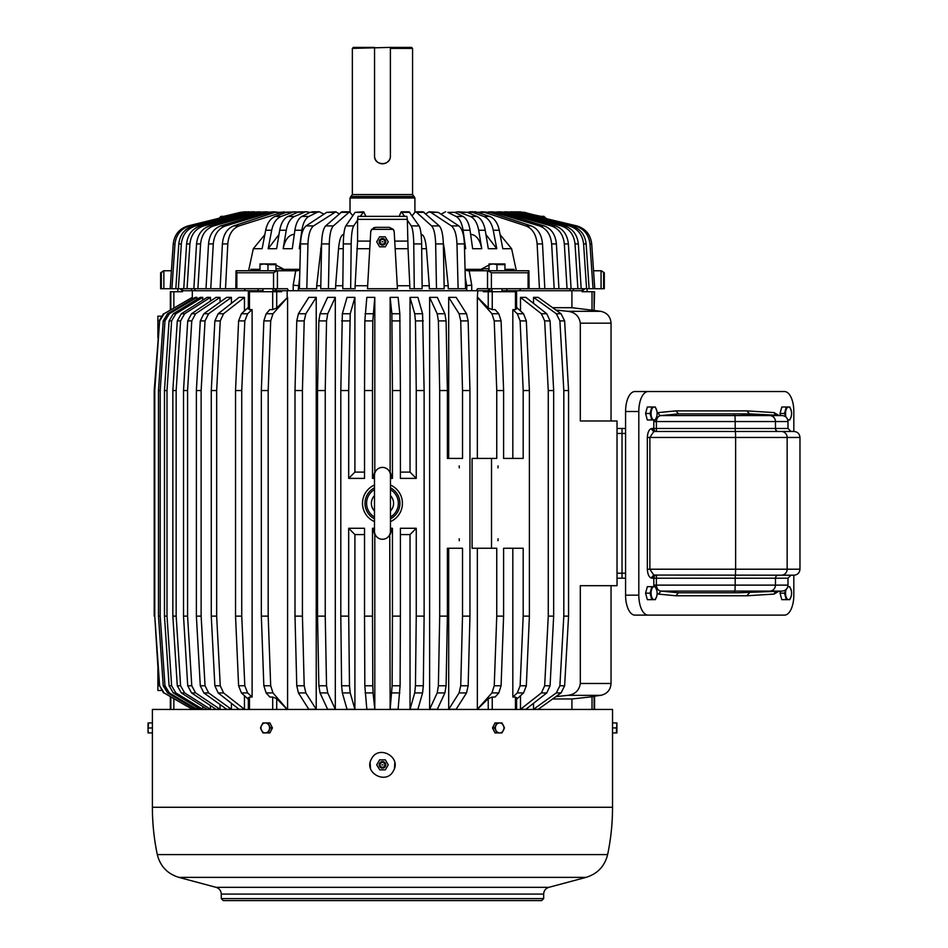 <?xml version="1.0" encoding="UTF-8"?>
<svg xmlns="http://www.w3.org/2000/svg" width="948" height="948" viewBox="0 0 948 948"><rect width="100%" height="100%" fill="white"/><g stroke="black" fill="none" stroke-linecap="round" stroke-linejoin="round"><path stroke-width="1.42" d="M582.759 291.723L582.759 290.728L582.084 291.723L592.026 291.723L592.026 310.186L571.917 307.697L552.625 307.697M170.356 309.783L170.356 291.723L182.549 291.723L182.549 290.728L182.182 291.723M244.335 288.725L245.295 290.728L192.314 290.728L192.314 297.376L164.075 313.741L192.314 297.376L192.349 299.106M262.975 290.728L253.957 290.728L253.957 291.723M272.953 290.728L277.172 290.728L277.172 291.723M248.352 308.989L248.352 291.723L281.639 291.723L281.639 290.728L277.172 290.728M496.965 270.761L496.965 264.658L493.138 263.947L488.99 264.658L488.99 270.761L487.521 270.761L487.521 288.725L477.543 288.725L476.334 290.728L293.193 290.728L293.193 285.17L299.461 285.739M490.377 288.725L487.722 290.728L483.302 290.728L483.302 291.723L488.232 291.723L488.232 308.005L492.249 309.629L495.117 309.629L498.79 313.741L491.941 313.741L494.24 320.898L496.752 390.54L496.752 458.417L491.526 458.417L491.526 548.252L472.092 548.252L472.092 458.417L491.526 458.417M476.334 290.728L491.976 290.728M501.966 290.728L506.931 290.728L506.931 291.723M510.972 291.723L510.972 290.728L506.931 290.728L571.917 290.728L571.917 307.697M487.77 290.728L487.77 291.723M516.589 308.989L516.589 291.723L488.232 291.723M594.088 291.723L594.088 310.186L594.574 291.723L592.026 291.723M157.878 337.796L157.878 316.182L160.793 316.182M477.342 548.252L477.342 709.282L488.232 698.652L488.232 709.448M594.574 709.448L594.574 696.472L571.917 698.972L571.917 709.448M192.349 707.564L192.314 709.448M164.075 313.741L159.619 320.898L154.761 390.54L154.761 616.129L159.619 685.771L164.075 692.929L192.349 709.282L173.851 698.652L173.851 709.448M287.161 709.282L272.988 692.929L270.69 685.771L263.84 685.771L266.151 692.929L269.825 697.041L272.692 697.041L276.709 698.652L287.161 709.448M516.589 699.28L523.521 692.929L526.33 685.771L520.12 685.771L517.312 692.929L512.821 697.041L512.821 548.252L503.601 548.252L503.601 616.129L501.089 685.771L498.79 692.929L495.117 697.041L492.249 697.041L488.232 698.652M512.821 697.041L515.463 697.041L516.032 698.652M173.851 698.652L164.075 692.929M249.466 291.723L249.466 309.629L252.109 309.629L252.109 697.041L249.466 697.041L248.909 698.652M516.589 307.377L523.521 313.741L517.312 313.741L512.821 309.629L515.463 309.629L516.032 308.005M526.33 685.771L529.399 616.129L529.399 390.54L526.33 320.898L523.521 313.741M159.619 685.771L163.518 692.929M272.692 291.723L272.692 309.629L269.825 309.629L266.151 313.741L263.84 320.898L261.34 390.54L261.34 616.129L268.177 616.129L268.177 390.54L261.34 390.54M287.588 709.282L287.588 297.376L272.988 313.741L266.151 313.741M268.177 390.54L270.69 320.898L272.988 313.741M270.69 685.771L268.177 616.129M520.12 685.771L523.189 616.129L523.189 548.252L503.601 548.252M523.189 616.129L529.399 616.129M529.399 390.54L523.189 390.54L523.189 458.417L503.601 458.417L503.601 390.54L496.752 390.54M503.601 616.129L496.752 616.129L496.752 548.252L491.526 548.252M497.984 540.751L498.091 538.772L497.984 540.751M497.984 467.885L498.091 465.906L497.984 467.885M526.33 320.898L520.12 320.898L523.189 390.54M159.063 685.771L154.761 616.129M159.619 320.898L154.204 390.54L154.204 616.129M249.466 309.629L248.909 308.005M248.352 307.377L241.42 313.741L238.6 320.898L235.542 390.54L235.542 616.129L238.6 685.771L241.42 692.929L248.352 699.28M252.109 309.629L247.618 313.741L241.42 313.741M252.109 697.041L247.618 692.929L241.42 692.929M247.618 313.741L244.809 320.898L241.74 390.54L241.74 616.129L244.809 685.771L247.618 692.929M263.84 685.771L261.34 616.129M501.089 685.771L494.24 685.771L491.941 692.929L477.342 709.282M512.821 309.629L512.821 458.417L503.601 458.417M498.79 313.741L501.089 320.898L503.601 390.54M477.768 290.728L477.342 297.376L491.941 313.741M477.342 297.376L477.342 458.417M494.24 685.771L496.752 616.129M520.12 320.898L517.312 313.741M241.74 616.129L235.542 616.129M241.74 390.54L235.542 390.54M533.511 703.309L533.511 709.282L538.263 709.282L561.05 692.929L556.298 692.929L559.889 685.771L563.811 616.129L563.811 390.54L568.563 390.54L568.563 616.129L563.811 616.129M568.563 616.129L564.641 685.771L561.05 692.929M564.641 320.898L559.889 320.898L556.298 313.741L533.511 297.376L538.263 297.376L561.05 313.741L564.641 320.898L568.563 390.54M555.895 310.043L567.734 311.311C575.021 312.2 579.216 316.158 580.318 323.185L611.045 323.185C610.536 316.632 607.064 312.674 600.641 311.311L567.734 311.311M541.379 313.741L520.488 297.376L525.879 297.376L546.771 313.741L541.379 313.741L544.673 320.898L548.264 390.54L548.264 616.129L553.668 616.129L553.668 390.54L548.264 390.54M553.668 390.54L550.077 320.898L546.771 313.741M520.488 695.714L520.488 709.282L525.879 709.282L546.771 692.929L550.077 685.771L553.668 616.129M559.889 320.898L563.811 390.54M555.895 696.626L567.734 695.358C575.021 694.469 579.216 690.511 580.318 683.484L580.318 585.686L617.03 585.686L617.03 420.983L580.318 420.983L580.318 323.185M594.088 310.186L592.026 310.186M550.077 685.771L544.673 685.771L541.379 692.929L520.488 709.282M462.517 548.252L447.385 548.252L447.385 616.129L439.694 616.129L439.694 390.54L447.385 390.54L447.385 458.417L462.517 458.417L462.517 390.54L469.947 390.54L469.947 616.129L462.517 616.129L462.517 548.252M469.947 616.129L468.158 685.771L460.728 685.771L459.093 692.929L448.7 709.282L448.7 548.252L447.385 548.252M447.385 390.54L446.093 320.898L444.896 313.741L437.312 297.376L429.622 297.376L429.622 709.282L437.312 709.282L444.896 692.929L446.093 685.771L447.385 616.129M459.093 313.741L448.7 297.376L456.13 297.376L466.523 313.741L459.093 313.741L460.728 320.898L462.517 390.54M469.947 390.54L468.158 320.898L466.523 313.741M468.158 685.771L466.523 692.929L459.093 692.929M448.7 709.282L456.13 709.282L466.523 692.929M302.424 390.54L304.201 320.898L305.849 313.741L316.229 297.376L316.229 709.282L305.849 692.929L298.419 692.929L296.771 685.771L294.994 616.129L294.994 390.54L302.424 390.54L302.424 616.129L294.994 616.129M305.849 692.929L304.201 685.771L302.424 616.129M325.235 390.54L326.539 320.898L327.735 313.741L335.308 297.376L335.308 709.282L327.735 692.929L320.045 692.929L318.848 685.771L317.544 616.129L317.544 390.54L325.235 390.54L325.235 616.129L317.544 616.129M327.735 692.929L326.539 685.771L325.235 616.129M414.703 313.741L410.034 297.376L417.902 297.376L422.583 313.741L414.703 313.741L415.449 320.898L416.255 390.54L416.255 478.385L400.4 478.385L400.4 390.54L392.436 390.54L392.436 478.385L390.458 478.385M400.4 534.565L410.034 534.565L410.034 709.282L417.902 709.282L422.583 692.929L423.318 685.771L424.123 616.129L424.123 390.54L422.583 313.741M410.034 534.565L416.255 528.285L400.4 528.285L400.4 616.129L392.436 616.129L392.436 528.285L390.458 528.285M389.746 534.565L390.138 709.282L398.101 709.282L400.103 685.771L400.4 616.129M372.505 616.129L372.801 685.771L364.826 685.771L366.829 709.282L374.804 709.282L374.804 534.565L372.505 528.285L372.505 616.129L364.53 616.129L364.53 528.285L348.686 528.285L348.686 616.129L340.806 616.129L340.806 390.54L348.686 390.54L348.686 478.385L354.908 472.104L354.908 297.376L350.227 313.741L342.346 313.741L340.806 390.54M372.801 685.771L373.074 692.929L365.099 692.929M374.804 709.282L373.074 692.929M348.686 616.129L349.492 685.771L341.612 685.771L342.346 692.929L347.027 709.282L354.908 709.282L354.908 534.565L348.686 528.285M349.492 685.771L350.227 692.929L342.346 692.929M354.908 709.282L350.227 692.929M348.686 390.54L350.227 313.741M372.505 390.54L372.801 320.898L374.804 297.376L374.804 472.104L372.505 478.385L372.505 390.54L364.53 390.54L364.53 478.385L348.686 478.385M391.868 313.741L390.138 297.376L398.101 297.376L399.831 313.741L391.868 313.741L392.436 390.54M400.4 390.54L399.831 313.741M459.306 467.885L459.188 465.906L459.306 467.885M459.306 540.751L459.188 538.772L459.306 540.751M446.093 685.771L438.391 685.771L437.194 692.929L429.622 709.282M446.093 320.898L438.391 320.898L439.694 390.54M304.201 320.898L296.771 320.898L294.994 390.54M326.539 320.898L318.848 320.898L317.544 390.54M423.318 685.771L415.449 685.771L414.703 692.929L410.034 709.282M374.484 528.285L372.505 528.285M416.255 528.285L416.255 616.129L424.123 616.129M424.123 390.54L416.255 390.54M374.484 478.385L372.505 478.385M392.934 520.334L391.251 521.258M371.995 520.334L373.69 521.258M371.995 486.336L373.69 485.4M392.934 486.336L391.251 485.4M400.103 685.771L392.14 685.771L390.138 709.282M372.801 320.898L364.826 320.898L364.53 390.54M390.458 521.625A19.967 19.967 0 0 0 390.458 485.032M196.994 299.331L196.994 297.376L169.325 313.741L167.595 313.741L163.234 320.898L158.482 390.54L158.482 616.129L160.2 616.129L160.2 390.54L158.482 390.54M160.2 390.54L164.964 320.898L169.325 313.741M196.994 707.338L196.994 709.282L169.325 692.929L164.964 685.771L160.2 616.129M202.742 300.172L202.742 297.376L175.854 313.741L173.33 313.741L169.088 320.898L164.466 390.54L164.466 616.129L167.002 616.129L167.002 390.54L164.466 390.54M167.002 390.54L171.624 320.898L175.854 313.741M202.742 706.497L202.742 709.282L175.854 692.929L171.624 685.771L167.002 616.129M210.456 301.097L210.456 297.376L184.659 313.741L181.341 313.741L177.276 320.898L172.844 390.54L172.844 616.129L176.162 616.129L176.162 390.54L172.844 390.54M176.162 390.54L180.594 320.898L184.659 313.741M210.456 705.573L210.456 709.282L184.659 692.929L180.594 685.771L176.162 616.129M220.043 302.139L220.043 297.376L195.62 313.741L191.567 313.741L187.716 320.898L183.521 390.54L183.521 616.129L187.574 616.129L187.574 390.54L183.521 390.54M187.574 390.54L191.769 320.898L195.62 313.741M220.043 704.53L220.043 709.282L195.62 692.929L191.769 685.771L187.574 616.129M231.419 703.309L231.419 709.282L208.631 692.929L205.041 685.771L201.13 616.129L201.13 390.54L205.041 320.898L208.631 313.741L231.419 297.376L231.419 303.36M244.454 695.714L244.454 709.282L223.55 692.929L220.256 685.771L216.665 616.129L216.665 390.54L220.256 320.898L223.55 313.741L244.454 297.376L244.454 310.956M164.964 685.771L163.234 685.771L167.595 692.929L195.276 709.282L196.994 709.282M171.624 685.771L169.088 685.771L173.33 692.929L200.206 709.282L202.742 709.282M180.594 685.771L177.276 685.771L181.341 692.929L207.138 709.282L210.456 709.282M191.769 685.771L187.716 685.771L191.567 692.929L215.99 709.282L220.043 709.282M205.041 685.771L200.289 685.771L203.879 692.929L226.667 709.282L231.419 709.282M201.13 390.54L196.378 390.54L196.378 616.129L201.13 616.129M205.041 320.898L200.289 320.898L196.378 390.54M220.256 685.771L214.864 685.771L218.159 692.929L239.05 709.282L244.454 709.282M216.665 616.129L211.274 616.129L211.274 390.54L216.665 390.54M220.256 320.898L214.864 320.898L211.274 390.54M617.03 428.472L622.03 428.472L622.03 573.208L622.03 428.472L625.573 428.472M625.573 578.197L622.03 578.197L622.03 573.208L622.03 578.197L617.03 578.197M214.864 320.898L218.159 313.741L239.05 297.376L244.454 297.376M214.864 685.771L211.274 616.129M200.289 320.898L203.879 313.741L226.667 297.376L231.419 297.376M200.289 685.771L196.378 616.129M187.716 685.771L183.521 616.129M177.276 685.771L172.844 616.129M169.088 685.771L164.466 616.129M163.234 685.771L158.482 616.129M220.043 297.376L215.99 297.376L191.567 313.741M210.456 297.376L207.138 297.376L181.341 313.741M202.742 297.376L200.206 297.376L173.33 313.741M196.994 297.376L195.276 297.376L167.595 313.741M374.484 485.032A19.967 19.967 0 0 0 374.484 521.625M364.826 320.898L366.829 297.376L374.804 297.376M341.612 685.771L340.806 616.129M364.826 685.771L364.53 616.129M392.14 685.771L392.436 616.129M415.449 685.771L416.255 616.129M318.848 320.898L320.045 313.741L327.617 297.376L335.308 297.376M296.771 320.898L298.419 313.741L308.799 297.376L316.229 297.376M460.728 685.771L462.517 616.129M438.391 320.898L437.194 313.741L429.622 297.376M438.391 685.771L439.694 616.129M410.034 297.376L410.034 472.104L416.255 478.385M410.034 472.104L400.4 472.104M390.138 297.376L390.138 472.104L392.436 478.385M364.53 472.104L354.908 472.104M354.908 297.376L347.027 297.376L342.346 313.741M354.908 534.565L364.53 534.565M390.138 534.565L392.436 528.285M335.308 709.282L327.617 709.282L320.045 692.929M316.229 709.282L308.799 709.282L298.419 692.929M448.7 297.376L448.7 458.417L447.385 458.417M544.673 685.771L548.264 616.129M520.488 297.376L520.488 310.956M533.511 709.282L556.298 692.929M533.511 297.376L533.511 303.36M477.768 297.376L488.232 308.005M272.692 309.629L276.709 308.005L287.588 297.376M159.063 320.898L163.518 313.741M552.625 698.972L571.917 698.972M157.878 668.861L157.878 690.488L160.793 690.488M258.01 290.728L258.01 291.723M287.161 290.728L287.161 297.376M487.521 288.725L491.396 288.725L491.396 272.763L487.936 270.761L467.518 270.761L465.077 270.038M491.396 272.763L528.083 272.763L528.901 270.761L529.114 288.725L539.436 288.725L537.125 243.92C536.26 234.618 532.515 228.61 525.891 225.908L484.499 212.352L489.891 212.352L531.295 225.908L525.891 225.908M487.936 270.761L528.901 270.761M491.396 288.725L529.114 288.725M520.606 288.725L519.634 290.728M466.878 212.222L472.649 212.352L483.741 216.44C488.528 218.455 491.692 223.064 493.244 230.257L496.776 248.708L485.933 234.512M470.765 234.334L470.765 234.334C476.252 234.879 479.925 239.678 481.762 248.708L478.681 230.257C477.33 223.064 474.557 218.455 470.374 216.44L457.979 211.795L454.827 212.352L463.027 216.44L456.035 216.44L447.835 212.352L454.827 212.352L447.835 212.352M506.718 288.725L506.967 290.728M537.125 243.92L542.517 243.92L544.827 288.725L554.177 288.725L551.653 243.92L556.405 243.92L558.929 288.725L567.034 288.725L564.333 243.92L568.385 243.92L571.087 288.725L577.877 288.725L575.021 243.92L578.339 243.92L581.183 288.725L586.575 288.725L583.601 243.92C582.487 234.618 577.676 228.61 569.156 225.908L571.691 225.908C580.212 228.61 585.023 234.618 586.137 243.92L589.111 288.725L593.033 288.725L589.976 243.92C588.827 234.618 583.873 228.61 575.104 225.908L576.834 225.908C585.603 228.61 590.557 234.618 591.706 243.92L594.763 288.725L593.033 288.725M510.261 211.842L515.902 212.352L569.156 225.908M575.021 243.92C573.955 234.618 569.333 228.61 561.169 225.908L564.475 225.908C572.651 228.61 577.273 234.618 578.339 243.92M504.289 211.866L510.071 212.352L561.169 225.908M564.333 243.92C563.325 234.618 558.953 228.61 551.215 225.908L555.267 225.908C563.005 228.61 567.378 234.618 568.385 243.92M496.965 211.914L502.831 212.352L551.215 225.908M551.653 243.92C550.717 234.618 546.641 228.61 539.412 225.908L544.164 225.908C551.392 228.61 555.469 234.618 556.405 243.92M488.386 211.973L494.275 212.352L539.412 225.908M570.056 288.725L570.056 290.728L582.747 290.728L584.845 288.725M511.458 211.795L520.286 212.352L575.104 225.908M583.79 288.725L581.74 290.728M593.531 270.761L601.068 270.761L601.068 288.725L594.763 288.725M399.096 216.357L401.205 211.795L409.074 211.795L419.111 225.908L411.242 225.908L407.356 220.22L406.858 216.357L358.071 216.357L357.586 219.355L407.356 219.355M421.635 243.92L413.755 243.92L414.276 288.725L422.144 288.725L421.635 243.92C421.433 234.618 420.604 228.61 419.111 225.908M421.682 248.708L426.41 248.708C425.545 239.678 423.839 234.879 421.279 234.334L421.09 234.334M412.155 215.717L415.331 211.795L423.021 211.795L439.279 225.908L431.589 225.908L416.575 212.352L424.277 212.352M443.356 243.92L435.653 243.92L436.495 288.725L444.185 288.725L443.356 243.92C443.036 234.618 441.685 228.61 439.279 225.908M443.439 248.708L444.292 248.708L443.332 243.138M425.889 213.81L429.089 211.795L438.237 212.352L458.82 225.908L451.39 225.908L430.807 212.352L438.237 212.352M464.401 243.92L456.972 243.92L458.121 288.725L465.551 288.725L464.401 243.92C463.975 234.618 462.114 228.61 458.82 225.908M456.035 216.44C459.579 218.455 461.925 223.064 463.062 230.257L465.669 248.708L464.378 243.055M519.433 211.795L540.135 216.44L524.149 212.352M545.562 218.182L540.976 216.44M515.7 211.795L524.517 212.352L546.451 218.396L541.521 216.464M365.833 216.357L363.736 211.795L360.216 216.357M401.205 211.795L404.713 216.357M350.665 288.725L342.785 288.725L343.306 243.92L351.175 243.92L350.665 288.725L355.109 288.725L355.109 285.739L367.67 285.739M328.435 288.725L320.744 288.725L321.585 243.92L329.276 243.92L328.435 288.725L335.639 288.725L335.639 285.739L342.821 285.739M306.808 288.725L299.378 288.725L300.528 243.92L307.958 243.92L306.808 288.725L316.691 288.725L316.691 285.739L320.803 285.739M312.413 211.795L309.889 212.471L306.951 211.795L275.038 212.352L233.646 225.908C227.022 228.61 223.278 234.618 222.413 243.92L227.804 243.92L225.494 288.725L287.398 288.725L288.595 290.728L298.182 290.728L299.675 277.337M465.48 285.739L471.737 285.17L471.737 290.728L466.76 290.728L466.76 285.739M458.121 288.725L448.238 288.725L448.238 285.739L444.138 285.739M436.495 288.725L429.29 288.725L429.29 285.739L422.109 285.739M414.276 288.725L409.82 288.725L409.82 285.739L397.271 285.739M415.331 211.795L416.575 212.352M429.089 211.795L430.807 212.352M519.492 211.795L523.32 212.352M363.736 211.795L355.085 212.352L345.819 225.908C344.337 228.61 343.496 234.618 343.306 243.92M355.109 285.739L357.586 241.1L357.586 220.22L353.687 225.908L345.819 225.908M395.162 248.708L408.043 248.708L407.356 220.22M408.043 248.708L409.82 285.739M413.755 243.92C413.565 234.618 412.724 228.61 411.242 225.908M321.585 243.92C321.893 234.618 323.256 228.61 325.65 225.908L333.352 225.908C330.947 228.61 329.596 234.618 329.276 243.92M352.786 215.717L349.611 211.795L341.908 211.795L325.65 225.908M300.528 243.92C300.954 234.618 302.815 228.61 306.109 225.908L313.539 225.908C310.245 228.61 308.384 234.618 307.958 243.92M339.04 213.81L335.841 211.795L326.693 212.352L306.109 225.908M393.408 229.594L394.214 232.047L397.437 288.725L367.492 288.725L370.715 232.047L371.533 229.594M440.998 214.165L445.572 211.795M478.159 212.186L484.499 212.352M481.039 211.795L489.891 212.352M351.175 243.92C351.376 234.618 352.206 228.61 353.687 225.908M357.586 241.1L370.206 241.1M542.517 243.92C541.663 234.618 537.919 228.61 531.295 225.908M544.827 288.725L539.436 288.725M180.084 288.725L182.182 290.728L191.52 290.728L191.52 288.725M181.139 288.725L183.189 290.728M194.873 288.725L194.873 290.728L191.52 290.728M258.212 288.725L257.963 290.728L245.295 290.728M274.565 288.725L277.207 290.728L288.595 290.728M252.204 211.842L246.492 212.352L193.25 225.908C184.718 228.61 179.907 234.618 178.805 243.92L175.83 288.725L170.178 288.725L173.235 243.92C174.373 234.618 179.326 228.61 188.107 225.908L242.925 212.352L249.229 211.795L188.107 225.908M245.496 211.795L223.965 216.44L219.367 218.182M240.425 212.352L245.271 211.795L223.455 216.44L218.396 218.419M218.49 218.396L223.503 216.44M246.219 211.795L223.965 216.44M221.026 217.767L224.794 216.44M247.558 211.795L249.17 211.795M171.896 288.725L174.965 243.92C176.103 234.618 181.056 228.61 189.837 225.908M250.995 211.795L254.668 211.842L249.028 212.352L195.774 225.908L193.25 225.908M260.653 211.866L254.87 212.352L203.773 225.908C195.596 228.61 190.975 234.618 189.908 243.92L186.602 243.92L183.746 288.725L178.366 288.725L181.329 243.92C182.443 234.618 187.254 228.61 195.774 225.908M189.908 243.92L187.052 288.725L183.746 288.725M267.964 211.914L262.098 212.352L213.715 225.908C205.977 228.61 201.604 234.618 200.597 243.92L196.544 243.92L193.842 288.725L187.052 288.725M200.597 243.92L197.895 288.725L193.842 288.725M276.543 211.973L270.654 212.352L225.517 225.908C218.301 228.61 214.212 234.618 213.276 243.92L208.524 243.92L206 288.725L197.895 288.725M213.276 243.92L210.752 288.725L206 288.725M222.413 243.92L220.102 288.725L210.752 288.725M248.589 270.761L253.317 248.708L264.824 234.654M286.26 212.352L295.361 211.795L286.26 212.352L275.169 216.44C270.381 218.455 267.206 223.064 265.665 230.257L262.134 248.708L253.317 248.708M265.665 230.257L271.685 230.257L268.166 248.708L278.996 234.512M297.719 212.352L306.951 211.795L297.719 212.352L288.014 216.44C283.831 218.455 281.07 223.064 279.707 230.257L276.626 248.708L268.166 248.708M294.164 234.334L294.164 234.334C288.678 234.879 285.016 239.678 283.168 248.708L292.28 248.708L294.887 230.257C296.025 223.064 298.371 218.455 301.914 216.44L310.115 212.352L317.094 212.352L308.894 216.44L301.914 216.44M294.887 230.257L301.867 230.257L299.26 248.708L300.563 243.055M323.943 214.165L319.369 211.795L317.094 212.352M301.867 230.257C303.016 223.064 305.351 218.455 308.894 216.44M178.366 288.725L175.83 288.725M259.136 211.795L251.552 212.352L200.455 225.908C192.278 228.61 187.668 234.618 186.602 243.92M266.139 211.795L258.046 212.352L209.662 225.908C201.924 228.61 197.551 234.618 196.544 243.92M274.422 211.795L265.902 212.352L220.766 225.908C213.549 228.61 209.461 234.618 208.524 243.92M271.685 230.257C273.237 223.064 276.401 218.455 281.189 216.44L292.292 212.352M279.707 230.257L286.249 230.257C287.611 223.064 290.372 218.455 294.555 216.44L304.261 212.352M223.764 216.357L220.967 216.357L218.123 219.355M283.89 211.795L239.038 225.908L233.646 225.908M227.804 243.92C228.669 234.618 232.414 228.61 239.038 225.908M225.494 288.725L220.102 288.725M546.806 219.355L543.962 216.357L541.166 216.357M475.552 211.795L489.772 216.44L483.741 216.44M457.979 211.795L467.21 212.352L476.915 216.44L470.374 216.44M273.545 288.725L273.545 272.763L276.994 270.761L297.411 270.761L299.864 270.038M161.326 272.763L160.627 272.763L160.627 288.725L161.326 288.725L161.326 272.763L163.554 270.761L171.398 270.761M161.326 288.725L170.178 288.725M160.627 272.763L163.554 270.761M236.846 288.725L236.846 272.763L236.04 270.761L276.994 270.761M235.815 288.725L236.04 270.761M286.249 230.257L283.168 248.708M601.376 270.761L604.303 272.763L601.068 270.761M601.068 288.725L604.303 288.725L604.303 272.763M335.841 211.795L313.539 225.908M316.691 285.739L321.597 243.138M349.611 211.795L333.352 225.908M335.639 285.739L338.531 248.708C339.384 239.678 341.09 234.879 343.65 234.334L343.84 234.334M394.724 241.1L407.356 241.1M357.586 220.22L357.586 219.355M373.476 227.864L375.704 227.342L371.711 229.345A4.989 4.989 0 0 0 370.715 232.047M371.711 229.345L393.219 229.345L389.225 227.342L393.219 229.345A4.989 4.989 0 0 1 394.214 232.047M543.915 217.767L540.135 216.44M456.972 243.92C456.545 234.618 454.685 228.61 451.39 225.908M444.292 248.708L448.238 285.739M435.653 243.92C435.345 234.618 433.983 228.61 431.589 225.908M426.41 248.708L429.29 285.739M517.43 211.795L576.834 225.908M558.929 288.725L554.177 288.725M490.507 211.795L499.027 212.352L544.164 225.908M571.087 288.725L567.034 288.725M498.79 211.795L506.884 212.352L555.267 225.908M581.183 288.725L577.877 288.725M505.805 211.795L513.378 212.352L564.475 225.908M589.111 288.725L586.575 288.725M513.994 211.795L571.691 225.908M465.255 277.337L466.724 285.739M463.062 230.257L470.042 230.257C468.904 223.064 466.558 218.455 463.027 216.44M470.042 230.257L472.649 248.708L481.762 248.708M478.681 230.257L485.222 230.257C483.871 223.064 481.098 218.455 476.915 216.44M485.222 230.257L488.303 248.708L496.776 248.708M493.244 230.257L499.276 230.257C497.724 223.064 494.56 218.455 489.772 216.44M499.276 230.257L502.796 248.708L511.612 248.708L500.106 234.654M511.612 248.708L516.352 270.761M281.509 270.761L282.978 268.77L273.759 263.923M293.193 285.17L295.729 270.761L297.411 270.761M251.777 270.761L250.853 269.327L250.651 270.761M513.638 270.761L514.077 269.327L514.29 270.761M491.183 263.923L481.951 268.77L483.421 270.761M469.201 270.761L467.518 270.761L469.201 270.761L471.737 285.17M375.704 227.342L389.225 227.342M370.455 768.212L370.135 762.915M394.795 762.915L394.486 768.212M390.458 487.793A17.467 17.467 0 0 1 390.458 518.864M374.484 518.864A17.467 17.467 0 0 1 374.484 487.793M374.484 516.613L374.484 531.283A7.987 7.987 0 0 0 382.471 539.27A7.987 7.987 0 0 0 390.458 531.283L390.458 475.386A7.987 7.987 0 0 0 382.471 467.4A7.987 7.987 0 0 0 374.484 475.386L374.484 490.057M374.484 531.283L374.484 475.386M412.57 194.553L352.36 194.553L350.89 196.473L414.039 196.473L412.57 194.553L412.57 48.395L390.386 48.395L390.386 47.4L411.574 47.4L412.57 48.395M352.36 194.553L352.36 48.395L353.355 47.4L374.543 47.4L374.543 155.899A7.928 7.928 0 0 0 389.213 160.046M374.543 155.899C374.045 166.125 390.884 166.125 390.386 155.899L390.386 47.4L352.36 48.395M414.039 196.473L414.904 197.978L350.025 197.978L350.89 196.473M793.82 431.47L793.82 411.503A19.967 9.338 90 0 0 784.482 391.536L634.911 391.536A19.967 9.338 90 0 0 625.573 411.503L625.573 595.166A19.967 9.338 90 0 0 634.911 615.122L784.482 615.122A19.967 9.338 90 0 0 793.82 595.166L793.82 575.199M648.148 391.536A19.967 9.338 90 0 0 638.81 411.503L638.81 595.166A19.967 9.338 90 0 0 648.148 615.122M735.411 575.199L735.624 569.215L649.878 569.215L653.741 575.057L793.986 575.199L790.988 575.199L788.001 578.197L775.464 578.197L775.464 585.117A5.984 5.842 90 0 1 769.93 591.09L661.052 591.09C658.362 590.841 656.798 588.85 656.348 585.117L656.454 575.199A2.998 2.643 -90 0 0 653.812 578.197L653.812 585.117L735.186 585.117L735.186 578.197L775.464 578.197A2.998 2.915 -90 0 1 778.379 575.199L781.306 575.199A5.984 5.842 -90 0 0 787.148 569.215L787.148 437.455A5.984 5.842 -90 0 0 781.306 431.47L793.986 431.47C797.624 431.826 799.626 433.817 799.97 437.455L735.624 437.455L735.411 431.47L781.306 431.47M678.484 592.784L661.052 591.09L658.41 594.088L675.865 595.782L678.484 592.784L738.468 592.784L769.93 591.09L782.325 591.09L738.468 592.784M735.293 431.47L735.186 428.472L775.464 428.472A2.998 2.915 -90 0 0 778.379 431.47L790.988 431.47L788.001 428.472L788.001 421.552L735.186 421.552L734.973 415.568L733.788 413.885L678.555 413.885L750.069 413.885L782.325 415.568L661.052 415.568A2.998 2.643 84.5 0 1 658.41 412.581L675.865 410.887L678.555 413.885M653.883 419.988L653.812 421.552L656.348 421.552L656.454 431.47A2.998 2.643 90 0 1 653.812 428.472L735.186 428.472L735.186 421.552L656.348 421.552C656.798 417.819 658.362 415.828 661.052 415.568L678.484 413.885M749.441 413.885L746.858 410.887L774.054 412.581L778.77 415.39M735.411 431.47L654.843 431.47A2.998 2.643 90 0 1 652.188 428.472L653.812 428.472L653.812 421.552M793.986 575.199C797.624 574.844 799.626 572.853 799.97 569.215L735.624 569.215L735.624 437.455L649.878 437.455L653.741 431.613L654.843 431.47M749.441 592.784L746.858 595.782L675.865 595.782M775.405 415.212L774.054 412.581M654.843 575.199L652.188 578.197L651.11 577.972C648.894 576.988 647.638 574.073 647.342 569.215L647.342 437.455C647.638 432.596 648.894 429.669 651.11 428.697L652.188 428.472M775.405 591.457L774.054 594.088L746.858 595.782M651.809 407.012L650.055 413.494L645.576 413.494L647.33 407.012L655.317 407.012L656.846 410.887A6.458 3.022 90 0 0 654.227 407.048A6.458 3.022 90 0 0 651.442 410.401A6.458 3.022 90 0 0 652.639 419.17A6.458 3.022 90 0 0 656.739 416.599L656.857 416.077A6.458 3.022 90 0 0 656.857 410.922L656.846 410.887M645.576 413.494L647.33 419.988L651.809 419.988L650.055 413.494M656.857 416.077A6.458 3.022 90 0 1 656.739 416.599L655.317 419.988L651.809 419.988M786.271 407.012L784.517 413.494L780.038 413.494L781.792 407.012L789.779 407.012L791.319 410.899A6.458 3.022 90 0 0 788.689 407.048A6.458 3.022 90 0 0 785.904 410.401A6.458 3.022 90 0 0 786.058 417.144M780.038 413.494L780.571 415.485M784.517 413.494L785.987 417.084M787.705 419.691A6.458 3.022 90 0 0 791.201 416.599L789.779 419.988L787.788 419.988M791.307 410.887L791.319 410.922A6.458 3.022 90 0 1 791.319 416.077A6.458 3.022 90 0 1 791.201 416.599L791.319 416.101M787.788 586.682L789.779 586.682L791.319 590.568M780.571 591.185L780.038 593.164L784.517 593.164L786.271 599.657L781.792 599.657L780.038 593.164M786.058 589.526A6.458 3.022 90 0 0 785.904 590.071L784.517 593.164M791.307 595.782L791.201 596.28A6.458 3.022 90 0 1 787.101 598.828A6.458 3.022 90 0 1 785.904 590.071L785.987 589.585M787.705 586.966A6.458 3.022 90 0 1 791.319 590.592A6.458 3.022 90 0 1 791.319 595.747A6.458 3.022 90 0 1 791.201 596.268L789.779 599.657L786.271 599.657M651.809 586.682L650.055 593.164L645.576 593.164L647.33 586.682L655.317 586.682L656.857 590.592A6.458 3.022 90 0 0 654.227 586.717A6.458 3.022 90 0 0 651.442 590.071A6.458 3.022 90 0 0 652.639 598.828A6.458 3.022 90 0 0 656.739 596.268L656.857 595.759A6.458 3.022 90 0 0 656.857 590.592M645.576 593.164L647.33 599.657L651.809 599.657L650.055 593.164M656.857 595.747L656.846 595.782A6.458 3.022 90 0 1 656.739 596.268L655.317 599.657L651.809 599.657M371.521 758.874C378.56 744.37 401.81 757.073 393.42 770.831C386.381 785.323 363.12 772.632 371.521 758.874M543.666 898.609L221.263 898.609L223.266 900.6L541.675 900.6L543.666 898.609L543.666 894.083C543.879 890.67 545.598 888.418 548.845 887.34L586.065 877.362L178.864 877.362C167.405 873.819 160.224 866.235 157.309 854.598L607.621 854.598A230.08 230.08 0 0 0 612.538 807.269L612.538 732.911L616.449 732.911L616.484 727.803M521.27 900.6L518.485 900.6L521.27 900.6M512.501 900.6L518.485 900.6M499.738 900.6L487.45 900.6L499.738 900.6M481.466 900.6L459.519 900.6L481.466 900.6M453.535 900.6L459.519 900.6M389.948 900.6L395.944 900.6M424.218 900.6L426.553 900.6L424.218 900.6M612.538 807.269L152.391 807.269L152.391 709.448L612.538 709.448L612.538 722.933L616.449 722.933L616.899 725.528L616.449 727.922L612.538 727.922L612.538 732.911M612.515 729.83L612.538 723.928M152.415 726.002L152.391 731.915M383.62 239.714A2.394 2.394 0 0 0 380.361 240.673A2.394 2.394 0 0 0 381.321 243.92A2.394 2.394 0 0 0 384.568 242.961A2.394 2.394 0 0 0 383.62 239.714M382.968 241.811L381.973 241.811L382.968 241.811M385.196 236.822L388.23 241.811L385.35 246.812L379.591 246.812L376.7 241.811L379.591 236.822L385.196 236.822M380.883 244.703A3.294 3.294 0 0 1 379.579 240.235A3.294 3.294 0 0 1 384.047 238.92A3.294 3.294 0 0 1 385.362 243.399A3.294 3.294 0 0 1 380.883 244.703M381.321 766.956A2.394 2.394 0 0 0 384.568 765.996A2.394 2.394 0 0 0 383.62 762.749A2.394 2.394 0 0 0 380.361 763.697A2.394 2.394 0 0 0 381.321 766.956M381.973 764.846L382.968 764.846L381.973 764.846M379.745 769.847L376.7 764.846L379.591 759.858L385.35 759.858L388.23 764.846L385.35 769.847L379.745 769.847M384.047 761.955A3.294 3.294 0 0 1 385.362 766.434A3.294 3.294 0 0 1 380.883 767.738A3.294 3.294 0 0 1 379.579 763.27A3.294 3.294 0 0 1 384.047 761.955M259.977 270.761L259.977 264.658L264.137 263.947L267.846 264.622M267.964 270.761L267.964 264.658L275.951 264.658L275.951 270.761M264.137 263.947L262.383 264.065M259.977 263.947L275.951 263.947M272.953 291.723L272.953 288.725M262.975 291.723L262.975 288.725M504.952 270.761L504.952 264.658L496.859 264.622M493.138 263.947L491.396 264.065M488.99 263.947L504.952 263.947M501.966 291.723L501.966 288.725M491.976 291.723L491.976 288.725M587.085 291.723L587.085 288.725M177.845 291.723L177.845 288.725M492.51 727.922L495.01 732.911L501.954 732.911L504.454 727.922L501.954 722.933L495.01 722.933L492.51 727.922L494.465 727.922L496.965 732.911M496.965 722.933L494.465 727.922M495.911 725.54A4.965 4.302 90 0 0 497.629 732.283A4.965 4.302 90 0 0 503.459 730.304A4.965 4.302 90 0 0 501.753 723.561A4.965 4.302 90 0 0 495.911 725.54M612.538 722.933L612.538 727.922M616.899 722.933L616.899 732.911M152.391 732.911L148.481 732.911L148.042 730.315L148.481 722.933L152.391 722.933M152.391 727.922L148.445 728.04M148.042 732.911L148.042 722.933M272.42 727.922L269.919 732.911L262.975 732.911L260.487 727.922L262.975 722.933L269.919 722.933L272.42 727.922L270.464 727.922L267.976 722.933M267.976 732.911L270.464 727.922M261.47 725.54A4.965 4.302 -90 0 0 263.189 732.283A4.965 4.302 -90 0 0 269.019 730.304A4.965 4.302 -90 0 0 267.312 723.561A4.965 4.302 -90 0 0 261.47 725.54M592.026 696.472L592.026 709.448M276.709 698.652L276.709 709.448M492.249 697.041L492.249 709.448M517.312 692.929L523.521 692.929M594.088 696.472L594.088 709.448M249.466 697.041L249.466 709.448M266.151 692.929L272.988 692.929M515.463 697.041L515.463 709.448M272.692 697.041L272.692 709.448M270.69 320.898L263.84 320.898M498.79 692.929L491.941 692.929M501.089 320.898L494.24 320.898M244.809 685.771L238.6 685.771M244.809 320.898L238.6 320.898M564.641 685.771L559.889 685.771M546.771 692.929L541.379 692.929M550.077 320.898L544.673 320.898M580.318 683.484L611.045 683.484L611.045 585.686M444.896 692.929L437.194 692.929M468.158 320.898L460.728 320.898M304.201 685.771L296.771 685.771M326.539 685.771L318.848 685.771M422.583 692.929L414.703 692.929M423.318 320.898L415.449 320.898M399.831 692.929L391.868 692.929M349.492 320.898L341.612 320.898M400.103 320.898L392.14 320.898M164.964 320.898L163.234 320.898M169.325 692.929L167.595 692.929M171.624 320.898L169.088 320.898M175.854 692.929L173.33 692.929M180.594 320.898L177.276 320.898M184.659 692.929L181.341 692.929M191.769 320.898L187.716 320.898M195.62 692.929L191.567 692.929M208.631 692.929L203.879 692.929M223.55 692.929L218.159 692.929M617.03 433.461L625.573 433.461M617.03 573.208L625.573 573.208M223.55 313.741L218.159 313.741M208.631 313.741L203.879 313.741M373.074 313.741L365.099 313.741M327.735 313.741L320.045 313.741M305.849 313.741L298.419 313.741M444.896 313.741L437.194 313.741M567.734 695.358L600.641 695.358C607.064 693.995 610.536 690.037 611.045 683.484M561.05 313.741L556.298 313.741M276.709 291.723L276.709 308.005M170.83 697.041L170.83 709.448M170.83 291.723L170.83 309.629M173.851 291.723L173.851 308.005M492.249 291.723L492.249 309.629M515.463 291.723L515.463 309.629M528.083 288.725L528.083 272.763M573.41 288.725L573.41 290.728M583.601 243.92L586.137 243.92M589.976 243.92L591.706 243.92M464.532 248.708L465.669 248.708M401.976 212.352L409.844 212.352M541.427 216.44L519.883 211.795M355.085 212.352L362.966 212.352M356.886 248.708L369.767 248.708M241.622 212.352L240.78 212.352M174.965 243.92L173.235 243.92M244.655 212.352L242.925 212.352M181.329 243.92L178.805 243.92M249.028 212.352L246.492 212.352M251.552 212.352L254.87 212.352M203.773 225.908L200.455 225.908M258.046 212.352L262.098 212.352M213.715 225.908L209.662 225.908M265.902 212.352L270.654 212.352M225.517 225.908L220.766 225.908M275.169 216.44L281.189 216.44M288.014 216.44L294.555 216.44M275.038 212.352L280.442 212.352M277.42 288.725L277.42 270.761M236.846 272.763L273.545 272.763M163.862 288.725L163.862 270.761M603.603 288.725L603.603 272.763M299.26 248.708L300.409 248.708M334.123 212.352L326.693 212.352M320.649 248.708L321.491 248.708M348.354 212.352L340.664 212.352M338.531 248.708L343.247 248.708M522.016 212.352L520.286 212.352M499.027 212.352L494.275 212.352M506.884 212.352L502.831 212.352M513.378 212.352L510.071 212.352M518.438 212.352L515.902 212.352M467.21 212.352L460.669 212.352M478.669 212.352L472.649 212.352M282.978 268.77L275.951 268.77M282.99 269.327L299.876 269.327M259.977 269.327L250.853 269.327M488.99 268.77L481.951 268.77M504.952 269.327L514.077 269.327M481.94 269.327L465.053 269.327M390.458 489.618A15.867 15.867 0 0 1 390.458 517.051M374.484 517.051A15.867 15.867 0 0 1 374.484 489.618M390.458 495.614A11.103 11.103 0 0 1 390.458 511.043M374.484 511.043A11.103 11.103 0 0 1 374.484 495.614M625.573 411.503L638.81 411.503M625.573 595.166L638.81 595.166M733.788 592.784L734.973 591.09L735.186 585.117L788.001 585.117C787.681 588.601 785.797 590.604 782.325 591.09M738.468 413.885L769.93 415.568A5.984 5.842 90 0 1 775.464 421.552L775.464 428.472L788.001 428.472M652.188 578.197L735.186 578.197L735.293 575.199M647.342 569.215L649.878 569.215L649.878 437.455L647.342 437.455M784.79 431.47A2.998 2.643 90 0 1 784.043 431.34M675.865 410.887L746.858 410.887M657.106 413.044L658.41 412.581M653.741 431.613L651.11 428.697M653.741 575.057L651.11 577.972M658.41 594.088L657.106 593.626M653.883 586.682L653.812 585.117M778.77 591.279L774.054 594.088M784.043 575.329A2.998 2.643 90 0 1 784.79 575.199M221.263 898.609L221.263 894.083C221.062 890.67 219.332 888.418 216.085 887.34L548.845 887.34M221.263 894.083L543.666 894.083M248.352 697.681L248.352 709.448M592.204 310.186L600.641 311.311M611.045 420.983L611.045 323.185M592.204 696.472L600.641 695.358M516.589 697.681L516.589 709.448M170.356 696.887L170.356 709.448M240.365 212.352L223.455 216.44M312.378 211.795L319.369 211.795M469.568 211.795L475.6 211.795L469.568 211.795M541.474 216.44L546.534 218.419M350.025 211.854L350.025 197.978M414.904 211.854L414.904 197.978M799.97 569.215L799.97 437.455M782.325 415.568C785.797 416.065 787.681 418.056 788.001 421.552M788.001 585.117L788.001 578.197M152.391 807.269A230.08 230.08 0 0 0 157.309 854.598M607.621 854.598C604.706 866.235 597.524 873.819 586.065 877.362M216.085 887.34L178.864 877.362"/></g></svg>
